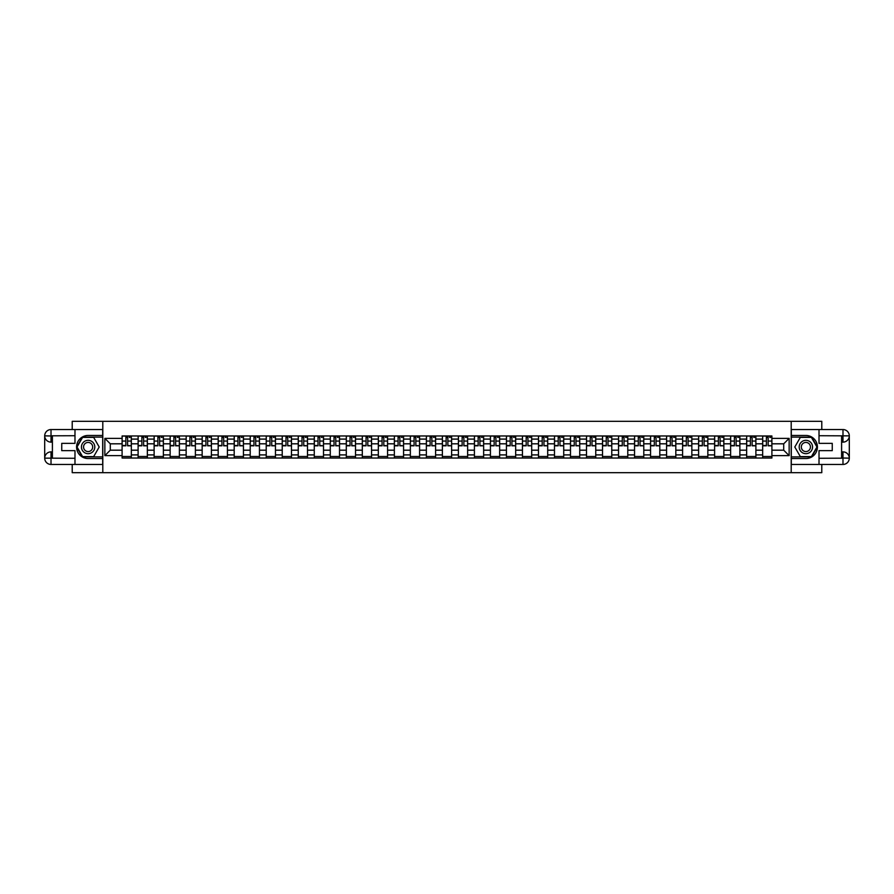 <?xml version="1.0" encoding="UTF-8"?>
<svg xmlns="http://www.w3.org/2000/svg" width="894" height="894" viewBox="0 0 894 894"><rect width="100%" height="100%" fill="white"/><g stroke="black" fill="none" stroke-linecap="round" stroke-linejoin="round"><path stroke-width="1.34" d="M72.213 464.455L72.213 472.669L821.787 472.669L821.787 464.455M821.787 429.545L821.787 421.331L72.213 421.331L72.213 429.545M138.112 458.03L138.112 439.099L131.34 439.099L131.34 458.03M131.34 439.099L131.34 435.97M138.112 439.099L138.112 435.97M147.354 435.97L147.354 458.03M154.126 458.03L154.126 435.97M163.367 435.97L163.367 458.03M170.139 458.03L170.139 435.97M179.381 435.97L179.381 458.03M186.153 458.03L186.153 435.97M195.395 435.97L195.395 458.03M202.167 458.03L202.167 435.97M211.409 435.97L211.409 458.03M218.181 458.03L218.181 435.97M227.422 435.97L227.422 458.03M234.194 458.03L234.194 435.97M243.436 435.97L243.436 458.03M250.208 458.03L250.208 435.97M259.45 435.97L259.45 458.03M266.222 458.03L266.222 435.97M275.464 435.97L275.464 458.03M282.236 458.03L282.236 435.97M291.478 435.97L291.478 458.03M298.25 458.03L298.25 435.97M307.491 435.97L307.491 458.03M314.263 458.03L314.263 435.97M323.505 435.97L323.505 458.03M330.277 458.03L330.277 435.97M339.519 435.97L339.519 458.03M346.302 458.03L346.302 435.97M355.533 435.97L355.533 458.03M362.316 458.03L362.316 435.97M371.546 435.97L371.546 458.03M378.33 458.03L378.33 435.97M387.56 435.97L387.56 458.03M394.343 458.03L394.343 435.97M403.574 435.97L403.574 458.03M410.357 458.03L410.357 435.97M419.588 435.97L419.588 458.03M426.371 458.03L426.371 435.97M435.601 435.97L435.601 458.03M442.385 458.03L442.385 435.97M451.615 435.97L451.615 458.03M458.398 458.03L458.398 435.97M467.629 435.97L467.629 458.03M474.412 458.03L474.412 435.97M483.643 435.97L483.643 458.03M490.426 458.03L490.426 435.97M499.657 435.97L499.657 458.03M506.44 458.03L506.44 435.97M515.67 435.97L515.67 458.03M522.454 458.03L522.454 435.97M531.684 435.97L531.684 458.03M538.467 458.03L538.467 435.97M547.698 435.97L547.698 458.03M554.481 458.03L554.481 435.97M563.723 435.97L563.723 458.03M570.495 458.03L570.495 435.97M579.737 435.97L579.737 458.03M586.509 458.03L586.509 435.97M595.75 435.97L595.75 458.03M602.522 458.03L602.522 435.97M611.764 435.97L611.764 458.03M618.536 458.03L618.536 435.97M627.778 435.97L627.778 458.03M634.55 458.03L634.55 435.97M643.792 435.97L643.792 458.03M650.564 458.03L650.564 435.97M659.806 435.97L659.806 458.03M666.578 458.03L666.578 435.97M675.819 435.97L675.819 458.03M682.591 458.03L682.591 435.97M691.833 435.97L691.833 458.03M698.605 458.03L698.605 435.97M707.847 435.97L707.847 458.03M714.619 458.03L714.619 435.97M723.861 435.97L723.861 458.03M730.633 458.03L730.633 435.97M739.874 435.97L739.874 458.03M746.646 458.03L746.646 435.97M755.888 435.97L755.888 458.03M762.66 458.03L762.66 435.97M762.66 450.185L755.888 450.185M746.646 450.185L739.874 450.185M730.633 450.185L723.861 450.185M714.619 450.185L707.847 450.185M698.605 450.185L691.833 450.185M682.591 450.185L675.819 450.185M666.578 450.185L659.806 450.185M650.564 450.185L643.792 450.185M634.55 450.185L627.778 450.185M618.536 450.185L611.764 450.185M602.522 450.185L595.75 450.185M586.509 450.185L579.737 450.185M570.495 450.185L563.723 450.185M554.481 450.185L547.698 450.185M538.467 450.185L531.684 450.185M522.454 450.185L515.67 450.185M506.44 450.185L499.657 450.185M490.426 450.185L483.643 450.185M474.412 450.185L467.629 450.185M458.398 450.185L451.615 450.185M442.385 450.185L435.601 450.185M426.371 450.185L419.588 450.185M410.357 450.185L403.574 450.185M394.343 450.185L387.56 450.185M378.33 450.185L371.546 450.185M362.316 450.185L355.533 450.185M346.302 450.185L339.519 450.185M330.277 450.185L323.505 450.185M314.263 450.185L307.491 450.185M298.25 450.185L291.478 450.185M282.236 450.185L275.464 450.185M266.222 450.185L259.45 450.185M250.208 450.185L243.436 450.185M234.194 450.185L227.422 450.185M218.181 450.185L211.409 450.185M202.167 450.185L195.395 450.185M186.153 450.185L179.381 450.185M170.139 450.185L163.367 450.185M154.126 450.185L147.354 450.185M138.112 450.185L131.34 450.185M762.66 443.815L755.888 443.815M746.646 443.815L739.874 443.815M730.633 443.815L723.861 443.815M714.619 443.815L707.847 443.815M698.605 443.815L691.833 443.815M682.591 443.815L675.819 443.815M666.578 443.815L659.806 443.815M650.564 443.815L643.792 443.815M634.55 443.815L627.778 443.815M618.536 443.815L611.764 443.815M602.522 443.815L595.75 443.815M586.509 443.815L579.737 443.815M570.495 443.815L563.723 443.815M554.481 443.815L547.698 443.815M538.467 443.815L531.684 443.815M522.454 443.815L515.67 443.815M506.44 443.815L499.657 443.815M490.426 443.815L483.643 443.815M474.412 443.815L467.629 443.815M458.398 443.815L451.615 443.815M442.385 443.815L435.601 443.815M426.371 443.815L419.588 443.815M410.357 443.815L403.574 443.815M394.343 443.815L387.56 443.815M378.33 443.815L371.546 443.815M362.316 443.815L355.533 443.815M346.302 443.815L339.519 443.815M330.277 443.815L323.505 443.815M314.263 443.815L307.491 443.815M298.25 443.815L291.478 443.815M282.236 443.815L275.464 443.815M266.222 443.815L259.45 443.815M250.208 443.815L243.436 443.815M234.194 443.815L227.422 443.815M218.181 443.815L211.409 443.815M202.167 443.815L195.395 443.815M186.153 443.815L179.381 443.815M170.139 443.815L163.367 443.815M154.126 443.815L147.354 443.815M138.112 443.815L131.34 443.815M110.297 450.185L122.098 450.185L122.098 443.815L110.297 443.815L110.297 450.185L104.855 455.627L104.855 438.373L122.098 438.373L122.098 443.815M771.902 443.815L771.902 450.185L783.703 450.185L783.703 443.815L771.902 443.815L771.902 435.97L122.098 435.97L122.098 438.373M771.902 438.373L789.145 438.373L789.145 455.627L771.902 455.627L771.902 450.185M122.098 450.185L122.098 458.03L771.902 458.03L771.902 455.627M122.098 455.627L104.855 455.627M791.201 472.669L791.201 421.331M102.799 472.669L102.799 421.331M131.34 456.499L122.098 456.499M125.853 437.501L127.596 437.501M147.354 456.499L138.112 456.499M141.867 437.501L143.61 437.501M163.367 456.499L154.126 456.499M157.88 437.501L159.624 437.501M179.381 456.499L170.139 456.499M173.894 437.501L175.637 437.501M195.395 456.499L186.153 456.499M189.908 437.501L191.651 437.501M211.409 456.499L202.167 456.499M205.922 437.501L207.665 437.501M227.422 456.499L218.181 456.499M221.935 437.501L223.679 437.501M243.436 456.499L234.194 456.499M237.949 437.501L239.693 437.501M259.45 456.499L250.208 456.499M253.963 437.501L255.706 437.501M275.464 456.499L266.222 456.499M269.977 437.501L271.72 437.501M291.478 456.499L282.236 456.499M285.991 437.501L287.734 437.501M307.491 456.499L298.25 456.499M302.004 437.501L303.748 437.501M323.505 456.499L314.263 456.499M318.018 437.501L319.761 437.501M339.519 456.499L330.277 456.499M334.032 437.501L335.775 437.501M355.533 456.499L346.302 456.499M350.046 437.501L351.789 437.501M371.546 456.499L362.316 456.499M366.059 437.501L367.803 437.501M387.56 456.499L378.33 456.499M382.073 437.501L383.817 437.501M403.574 456.499L394.343 456.499M398.087 437.501L399.83 437.501M419.588 456.499L410.357 456.499M414.101 437.501L415.844 437.501M435.601 456.499L426.371 456.499M430.115 437.501L431.858 437.501M451.615 456.499L442.385 456.499M446.128 437.501L447.872 437.501M467.629 456.499L458.398 456.499M462.142 437.501L463.885 437.501M483.643 456.499L474.412 456.499M478.156 437.501L479.899 437.501M499.657 456.499L490.426 456.499M494.17 437.501L495.913 437.501M515.67 456.499L506.44 456.499M510.183 437.501L511.927 437.501M531.684 456.499L522.454 456.499M526.197 437.501L527.941 437.501M547.698 456.499L538.467 456.499M542.211 437.501L543.954 437.501M563.723 456.499L554.481 456.499M558.225 437.501L559.968 437.501M579.737 456.499L570.495 456.499M574.239 437.501L575.982 437.501M595.75 456.499L586.509 456.499M590.252 437.501L591.996 437.501M611.764 456.499L602.522 456.499M606.266 437.501L608.009 437.501M627.778 456.499L618.536 456.499M622.28 437.501L624.023 437.501M643.792 456.499L634.55 456.499M638.294 437.501L640.037 437.501M659.806 456.499L650.564 456.499M654.307 437.501L656.051 437.501M675.819 456.499L666.578 456.499M670.321 437.501L672.064 437.501M691.833 456.499L682.591 456.499M686.335 437.501L688.078 437.501M707.847 456.499L698.605 456.499M702.349 437.501L704.092 437.501M723.861 456.499L714.619 456.499M718.363 437.501L720.106 437.501M739.874 456.499L730.633 456.499M734.376 437.501L736.12 437.501M755.888 456.499L746.646 456.499M750.39 437.501L752.133 437.501M771.902 456.499L762.66 456.499M766.404 437.501L768.147 437.501M104.855 438.373L110.297 443.815M783.703 450.185L789.145 455.627M783.703 443.815L789.145 438.373M127.596 445.469L131.284 445.815L127.596 445.815L127.596 436.071L131.284 436.071L129.239 436.071M131.284 445.469L131.284 436.071M125.853 437.401L127.596 437.401M129.239 437.401L129.954 437.401M124.21 436.071L122.154 436.071L122.154 445.815L125.853 445.815L125.853 436.071L124.355 436.071M122.154 436.071L129.082 436.071M143.61 445.469L147.298 445.815L143.61 445.815L143.61 436.071L147.298 436.071L145.253 436.071M147.298 445.469L147.298 436.071M141.867 437.401L143.61 437.401M145.253 437.401L145.968 437.401M140.224 436.071L138.168 436.071L138.168 445.815L141.867 445.815L141.867 436.071L140.369 436.071M138.168 436.071L145.096 436.071M159.624 445.469L163.311 445.815L159.624 445.815L159.624 436.071L163.311 436.071L161.266 436.071M163.311 445.469L163.311 436.071M157.88 437.401L159.624 437.401M161.266 437.401L161.982 437.401M156.238 436.071L154.181 436.071L154.181 445.815L157.88 445.815L157.88 436.071L156.383 436.071M154.181 436.071L161.11 436.071M52.4 442.128L51.014 442.128A6.314 6.314 0 0 1 44.7 435.859A6.314 6.314 0 0 1 51.014 429.545L102.698 429.545L102.698 435.456L88.126 435.456A11.544 11.544 0 0 0 76.571 447A11.544 11.544 0 0 0 88.126 458.544L102.698 458.544L102.698 464.455L51.014 464.455A6.314 6.314 0 0 1 44.7 458.141A6.314 6.314 0 0 1 51.014 451.872L52.4 451.872M102.698 458.544L102.698 435.456M74.984 429.545L74.984 443.357L61.742 443.357L61.742 450.643L74.984 450.643L74.984 464.455M51.014 442.128A6.314 6.314 0 0 1 44.7 435.859L51.014 435.97L51.014 442.128A6.314 6.314 0 0 1 44.7 435.859L44.7 458.141L74.984 458.287M51.014 458.287L51.014 464.455A6.314 6.314 0 0 1 44.7 458.141A6.314 6.314 0 0 1 51.014 451.872L51.014 458.03L52.4 458.03L52.4 435.97L51.014 435.97M102.698 437.099L82.404 437.099L76.683 447L82.404 456.901L102.698 456.901M841.6 451.872L842.986 451.872A6.314 6.314 0 0 1 849.3 458.141A6.314 6.314 0 0 1 842.986 464.455L791.302 464.455L791.302 458.544L805.874 458.544A11.544 11.544 0 0 0 817.429 447A11.544 11.544 0 0 0 805.874 435.456L791.302 435.456L791.302 429.545L842.986 429.545A6.314 6.314 0 0 1 849.3 435.859A6.314 6.314 0 0 1 842.986 442.128L841.6 442.128M791.302 435.456L791.302 458.544M819.016 464.455L819.016 450.643L832.258 450.643L832.258 443.357L819.016 443.357L819.016 429.545M842.986 451.872A6.314 6.314 0 0 1 849.3 458.141L842.986 458.03L842.986 451.872A6.314 6.314 0 0 1 849.3 458.141L849.3 435.859L819.016 435.713M842.986 435.713L842.986 429.545A6.314 6.314 0 0 1 849.3 435.859A6.314 6.314 0 0 1 842.986 442.128L842.986 435.97L841.6 435.97L841.6 458.03L842.986 458.03M791.302 456.901L811.596 456.901L817.317 447L811.596 437.099L791.302 437.099M81.455 447A6.671 6.671 0 0 0 88.126 453.671A6.671 6.671 0 0 0 94.798 447A6.671 6.671 0 0 0 88.126 440.329A6.671 6.671 0 0 0 81.455 447M83.555 447A4.571 4.571 0 0 0 88.126 451.571A4.571 4.571 0 0 0 92.685 447A4.571 4.571 0 0 0 88.126 442.429A4.571 4.571 0 0 0 83.555 447M93.669 437.401L99.2 447L93.669 456.599L82.583 456.599L77.04 447L82.583 437.401L93.669 437.401M799.202 447A6.671 6.671 0 0 0 805.874 453.671A6.671 6.671 0 0 0 812.545 447A6.671 6.671 0 0 0 805.874 440.329A6.671 6.671 0 0 0 799.202 447M801.315 447A4.571 4.571 0 0 0 805.874 451.571A4.571 4.571 0 0 0 810.445 447A4.571 4.571 0 0 0 805.874 442.429A4.571 4.571 0 0 0 801.315 447M811.417 437.401L816.96 447L811.417 456.599L800.331 456.599L794.8 447L800.331 437.401L811.417 437.401M175.637 445.469L179.325 445.815L175.637 445.815L175.637 436.071L179.325 436.071L177.28 436.071M179.325 445.469L179.325 436.071M173.894 437.401L175.637 437.401M177.28 437.401L177.995 437.401M172.251 436.071L170.195 436.071L170.195 445.815L173.894 445.815L173.894 436.071L172.397 436.071M170.195 436.071L177.124 436.071M191.651 445.469L195.339 445.815L191.651 445.815L191.651 436.071L195.339 436.071L193.294 436.071M195.339 445.469L195.339 436.071M189.908 437.401L191.651 437.401M193.294 437.401L194.009 437.401M188.265 436.071L186.209 436.071L186.209 445.815L189.908 445.815L189.908 436.071L188.41 436.071M186.209 436.071L193.138 436.071M207.665 445.469L211.353 445.815L207.665 445.815L207.665 436.071L211.353 436.071L209.308 436.071M211.353 445.469L211.353 436.071M205.922 437.401L207.665 437.401M209.308 437.401L210.023 437.401M204.279 436.071L202.223 436.071L202.223 445.815L205.922 445.815L205.922 436.071L204.424 436.071M202.223 436.071L209.151 436.071M223.679 445.469L227.378 445.815L223.679 445.815L223.679 436.071L227.378 436.071L225.322 436.071M227.378 445.469L227.378 436.071M221.935 437.401L223.679 437.401M225.322 437.401L226.037 437.401M220.293 436.071L218.237 436.071L218.237 445.815L221.935 445.815L221.935 436.071L220.438 436.071M218.237 436.071L225.165 436.071M239.693 445.469L243.392 445.815L239.693 445.815L239.693 436.071L243.392 436.071L241.335 436.071M243.392 445.469L243.392 436.071M237.949 437.401L239.693 437.401M241.335 437.401L242.05 437.401M236.307 436.071L234.25 436.071L234.25 445.815L237.949 445.815L237.949 436.071L236.452 436.071M234.25 436.071L241.179 436.071M255.706 445.469L259.405 445.815L255.706 445.815L255.706 436.071L259.405 436.071L257.349 436.071M259.405 445.469L259.405 436.071M253.963 437.401L255.706 437.401M257.349 437.401L258.064 437.401M252.32 436.071L250.264 436.071L250.264 445.815L253.963 445.815L253.963 436.071L252.466 436.071M250.264 436.071L257.193 436.071M271.72 445.469L275.419 445.815L271.72 445.815L271.72 436.071L275.419 436.071L273.363 436.071M275.419 445.469L275.419 436.071M269.977 437.401L271.72 437.401M273.363 437.401L274.078 437.401M268.334 436.071L266.278 436.071L266.278 445.815L269.977 445.815L269.977 436.071L268.491 436.071M266.278 436.071L273.206 436.071M287.734 445.469L291.433 445.815L287.734 445.815L287.734 436.071L291.433 436.071L289.377 436.071M291.433 445.469L291.433 436.071M285.991 437.401L287.734 437.401M289.377 437.401L290.092 437.401M284.348 436.071L282.292 436.071L282.292 445.815L285.991 445.815L285.991 436.071L284.504 436.071M282.292 436.071L289.22 436.071M303.748 445.469L307.447 445.815L303.748 445.815L303.748 436.071L307.447 436.071L305.39 436.071M307.447 445.469L307.447 436.071M302.004 437.401L303.748 437.401M305.39 437.401L306.106 437.401M300.362 436.071L298.305 436.071L298.305 445.815L302.004 445.815L302.004 436.071L300.518 436.071M298.305 436.071L305.234 436.071M319.761 445.469L323.46 445.815L319.761 445.815L319.761 436.071L323.46 436.071L321.404 436.071M323.46 445.469L323.46 436.071M318.018 437.401L319.761 437.401M321.404 437.401L322.119 437.401M316.375 436.071L314.319 436.071L314.319 445.815L318.018 445.815L318.018 436.071L316.532 436.071M314.319 436.071L321.248 436.071M335.775 445.469L339.474 445.815L335.775 445.815L335.775 436.071L339.474 436.071L337.418 436.071M339.474 445.469L339.474 436.071M334.032 437.401L335.775 437.401M337.418 437.401L338.133 437.401M332.389 436.071L330.333 436.071L330.333 445.815L334.032 445.815L334.032 436.071L332.546 436.071M330.333 436.071L337.262 436.071M351.789 445.469L355.488 445.815L351.789 445.815L351.789 436.071L355.488 436.071L353.432 436.071M355.488 445.469L355.488 436.071M350.046 437.401L351.789 437.401M353.432 437.401L354.147 437.401M348.403 436.071L346.347 436.071L346.347 445.815L350.046 445.815L350.046 436.071L348.559 436.071M346.347 436.071L353.275 436.071M367.803 445.469L371.502 445.815L367.803 445.815L367.803 436.071L371.502 436.071L369.445 436.071M371.502 445.469L371.502 436.071M366.059 437.401L367.803 437.401M369.445 437.401L370.161 437.401M364.417 436.071L362.361 436.071L362.361 445.815L366.059 445.815L366.059 436.071L364.573 436.071M362.361 436.071L369.289 436.071M383.817 445.469L387.515 445.815L383.817 445.815L383.817 436.071L387.515 436.071L385.459 436.071M387.515 445.469L387.515 436.071M382.073 437.401L383.817 437.401M385.459 437.401L386.174 437.401M380.431 436.071L378.374 436.071L378.374 445.815L382.073 445.815L382.073 436.071L380.587 436.071M378.374 436.071L385.303 436.071M399.83 445.469L403.529 445.815L399.83 445.815L399.83 436.071L403.529 436.071L401.473 436.071M403.529 445.469L403.529 436.071M398.087 437.401L399.83 437.401M401.473 437.401L402.188 437.401M396.444 436.071L394.388 436.071L394.388 445.815L398.087 445.815L398.087 436.071L396.601 436.071M394.388 436.071L401.317 436.071M415.844 445.469L419.543 445.815L415.844 445.815L415.844 436.071L419.543 436.071L417.487 436.071M419.543 445.469L419.543 436.071M414.101 437.401L415.844 437.401M417.487 437.401L418.202 437.401M412.458 436.071L410.402 436.071L410.402 445.815L414.101 445.815L414.101 436.071L412.615 436.071M410.402 436.071L417.33 436.071M431.858 445.469L435.557 445.815L431.858 445.815L431.858 436.071L435.557 436.071L433.501 436.071M435.557 445.469L435.557 436.071M430.115 437.401L431.858 437.401M433.501 437.401L434.216 437.401M428.472 436.071L426.416 436.071L426.416 445.815L430.115 445.815L430.115 436.071L428.628 436.071M426.416 436.071L433.344 436.071M447.872 445.469L451.571 445.815L447.872 445.815L447.872 436.071L451.571 436.071L449.514 436.071M451.571 445.469L451.571 436.071M446.128 437.401L447.872 437.401M449.514 437.401L450.23 437.401M444.486 436.071L442.429 436.071L442.429 445.815L446.128 445.815L446.128 436.071L444.642 436.071M442.429 436.071L449.358 436.071M463.885 445.469L467.584 445.815L463.885 445.815L463.885 436.071L467.584 436.071L465.528 436.071M467.584 445.469L467.584 436.071M462.142 437.401L463.885 437.401M465.528 437.401L466.243 437.401M460.499 436.071L458.443 436.071L458.443 445.815L462.142 445.815L462.142 436.071L460.656 436.071M458.443 436.071L465.372 436.071M479.899 445.469L483.598 445.815L479.899 445.815L479.899 436.071L483.598 436.071L481.542 436.071M483.598 445.469L483.598 436.071M478.156 437.401L479.899 437.401M481.542 437.401L482.257 437.401M476.513 436.071L474.457 436.071L474.457 445.815L478.156 445.815L478.156 436.071L476.67 436.071M474.457 436.071L481.385 436.071M495.913 445.469L499.612 445.815L495.913 445.815L495.913 436.071L499.612 436.071L497.556 436.071M499.612 445.469L499.612 436.071M494.17 437.401L495.913 437.401M497.556 437.401L498.271 437.401M492.527 436.071L490.471 436.071L490.471 445.815L494.17 445.815L494.17 436.071L492.683 436.071M490.471 436.071L497.399 436.071M511.927 445.469L515.626 445.815L511.927 445.815L511.927 436.071L515.626 436.071L513.569 436.071M515.626 445.469L515.626 436.071M510.183 437.401L511.927 437.401M513.569 437.401L514.285 437.401M508.541 436.071L506.485 436.071L506.485 445.815L510.183 445.815L510.183 436.071L508.697 436.071M506.485 436.071L513.413 436.071M527.941 445.469L531.639 445.815L527.941 445.815L527.941 436.071L531.639 436.071L529.583 436.071M531.639 445.469L531.639 436.071M526.197 437.401L527.941 437.401M529.583 437.401L530.298 437.401M524.554 436.071L522.498 436.071L522.498 445.815L526.197 445.815L526.197 436.071L524.711 436.071M522.498 436.071L529.427 436.071M543.954 445.469L547.653 445.815L543.954 445.815L543.954 436.071L547.653 436.071L545.597 436.071M547.653 445.469L547.653 436.071M542.211 437.401L543.954 437.401M545.597 437.401L546.312 437.401M540.568 436.071L538.512 436.071L538.512 445.815L542.211 445.815L542.211 436.071L540.725 436.071M538.512 436.071L545.441 436.071M559.968 445.469L563.667 445.815L559.968 445.815L559.968 436.071L563.667 436.071L561.611 436.071M563.667 445.469L563.667 436.071M558.225 437.401L559.968 437.401M561.611 437.401L562.326 437.401M556.582 436.071L554.526 436.071L554.526 445.815L558.225 445.815L558.225 436.071L556.738 436.071M554.526 436.071L561.454 436.071M575.982 445.469L579.681 445.815L575.982 445.815L575.982 436.071L579.681 436.071L577.625 436.071M579.681 445.469L579.681 436.071M574.239 437.401L575.982 437.401M577.625 437.401L578.351 437.401M572.596 436.071L570.54 436.071L570.54 445.815L574.239 445.815L574.239 436.071L572.752 436.071M570.54 436.071L577.468 436.071M591.996 445.469L595.695 445.815L591.996 445.815L591.996 436.071L595.695 436.071L593.638 436.071M595.695 445.469L595.695 436.071M590.252 437.401L591.996 437.401M593.638 437.401L594.365 437.401M588.61 436.071L586.553 436.071L586.553 445.815L590.252 445.815L590.252 436.071L588.766 436.071M586.553 436.071L593.482 436.071M608.009 445.469L611.708 445.815L608.009 445.815L608.009 436.071L611.708 436.071L609.652 436.071M611.708 445.469L611.708 436.071M606.266 437.401L608.009 437.401M609.652 437.401L610.379 437.401M604.623 436.071L602.567 436.071L602.567 445.815L606.266 445.815L606.266 436.071L604.78 436.071M602.567 436.071L609.496 436.071M624.023 445.469L627.722 445.815L624.023 445.815L624.023 436.071L627.722 436.071L625.666 436.071M627.722 445.469L627.722 436.071M622.28 437.401L624.023 437.401M625.666 437.401L626.392 437.401M620.637 436.071L618.581 436.071L618.581 445.815L622.28 445.815L622.28 436.071L620.794 436.071M618.581 436.071L625.509 436.071M640.037 445.469L643.736 445.815L640.037 445.815L640.037 436.071L643.736 436.071L641.68 436.071M643.736 445.469L643.736 436.071M638.294 437.401L640.037 437.401M641.68 437.401L642.406 437.401M636.651 436.071L634.595 436.071L634.595 445.815L638.294 445.815L638.294 436.071L636.807 436.071M634.595 436.071L641.534 436.071M656.051 445.469L659.75 445.815L656.051 445.815L656.051 436.071L659.75 436.071L657.693 436.071M659.75 445.469L659.75 436.071M654.307 437.401L656.051 437.401M657.693 437.401L658.42 437.401M652.665 436.071L650.609 436.071L650.609 445.815L654.307 445.815L654.307 436.071L652.821 436.071M650.609 436.071L657.548 436.071M672.064 445.469L675.763 445.815L672.064 445.815L672.064 436.071L675.763 436.071L673.707 436.071M675.763 445.469L675.763 436.071M670.321 437.401L672.064 437.401M673.707 437.401L674.434 437.401M668.678 436.071L666.622 436.071L666.622 445.815L670.321 445.815L670.321 436.071L668.835 436.071M666.622 436.071L673.562 436.071M688.078 445.469L691.777 445.815L688.078 445.815L688.078 436.071L691.777 436.071L689.721 436.071M691.777 445.469L691.777 436.071M686.335 437.401L688.078 437.401M689.721 437.401L690.447 437.401M684.692 436.071L682.647 436.071L682.647 445.815L686.335 445.815L686.335 436.071L684.849 436.071M682.647 436.071L689.576 436.071M704.092 445.469L707.791 445.815L704.092 445.815L704.092 436.071L707.791 436.071L705.735 436.071M707.791 445.469L707.791 436.071M702.349 437.401L704.092 437.401M705.735 437.401L706.461 437.401M700.706 436.071L698.661 436.071L698.661 445.815L702.349 445.815L702.349 436.071L700.862 436.071M698.661 436.071L705.589 436.071M720.106 445.469L723.805 445.815L720.106 445.815L720.106 436.071L723.805 436.071L721.749 436.071M723.805 445.469L723.805 436.071M718.363 437.401L720.106 437.401M721.749 437.401L722.475 437.401M716.72 436.071L714.675 436.071L714.675 445.815L718.363 445.815L718.363 436.071L716.876 436.071M714.675 436.071L721.603 436.071M736.12 445.469L739.819 445.815L736.12 445.815L736.12 436.071L739.819 436.071L737.762 436.071M739.819 445.469L739.819 436.071M734.376 437.401L736.12 437.401M737.762 437.401L738.489 437.401M732.734 436.071L730.689 436.071L730.689 445.815L734.376 445.815L734.376 436.071L732.89 436.071M730.689 436.071L737.617 436.071M752.133 445.469L755.832 445.815L752.133 445.815L752.133 436.071L755.832 436.071L753.776 436.071M755.832 445.469L755.832 436.071M750.39 437.401L752.133 437.401M753.776 437.401L754.502 437.401M748.747 436.071L746.702 436.071L746.702 445.815L750.39 445.815L750.39 436.071L748.904 436.071M746.702 436.071L753.631 436.071M768.147 445.469L771.846 445.815L768.147 445.815L768.147 436.071L771.846 436.071L769.79 436.071M771.846 445.469L771.846 436.071M766.404 437.401L768.147 437.401M769.79 437.401L770.516 437.401M764.761 436.071L762.716 436.071L762.716 445.815L766.404 445.815L766.404 436.071L764.918 436.071M762.716 436.071L769.645 436.071M746.646 439.099L739.874 439.099M730.633 439.099L723.861 439.099M714.619 439.099L707.847 439.099M698.605 439.099L691.833 439.099M682.591 439.099L675.819 439.099M666.578 439.099L659.806 439.099M650.564 439.099L643.792 439.099M634.55 439.099L627.778 439.099M618.536 439.099L611.764 439.099M602.522 439.099L595.75 439.099M586.509 439.099L579.737 439.099M570.495 439.099L563.723 439.099M554.481 439.099L547.698 439.099M538.467 439.099L531.684 439.099M522.454 439.099L515.67 439.099M506.44 439.099L499.657 439.099M490.426 439.099L483.643 439.099M474.412 439.099L467.629 439.099M458.398 439.099L451.615 439.099M442.385 439.099L435.601 439.099M426.371 439.099L419.588 439.099M410.357 439.099L403.574 439.099M394.343 439.099L387.56 439.099M378.33 439.099L371.546 439.099M362.316 439.099L355.533 439.099M346.302 439.099L339.519 439.099M330.277 439.099L323.505 439.099M314.263 439.099L307.491 439.099M298.25 439.099L291.478 439.099M282.236 439.099L275.464 439.099M266.222 439.099L259.45 439.099M250.208 439.099L243.436 439.099M234.194 439.099L227.422 439.099M218.181 439.099L211.409 439.099M202.167 439.099L195.395 439.099M186.153 439.099L179.381 439.099M170.139 439.099L163.367 439.099M154.126 439.099L147.354 439.099M762.66 439.099L755.888 439.099M746.646 454.901L739.874 454.901M730.633 454.901L723.861 454.901M714.619 454.901L707.847 454.901M698.605 454.901L691.833 454.901M682.591 454.901L675.819 454.901M666.578 454.901L659.806 454.901M650.564 454.901L643.792 454.901M634.55 454.901L627.778 454.901M618.536 454.901L611.764 454.901M602.522 454.901L595.75 454.901M586.509 454.901L579.737 454.901M570.495 454.901L563.723 454.901M554.481 454.901L547.698 454.901M538.467 454.901L531.684 454.901M522.454 454.901L515.67 454.901M506.44 454.901L499.657 454.901M490.426 454.901L483.643 454.901M474.412 454.901L467.629 454.901M458.398 454.901L451.615 454.901M442.385 454.901L435.601 454.901M426.371 454.901L419.588 454.901M410.357 454.901L403.574 454.901M394.343 454.901L387.56 454.901M378.33 454.901L371.546 454.901M362.316 454.901L355.533 454.901M346.302 454.901L339.519 454.901M330.277 454.901L323.505 454.901M314.263 454.901L307.491 454.901M298.25 454.901L291.478 454.901M282.236 454.901L275.464 454.901M266.222 454.901L259.45 454.901M250.208 454.901L243.436 454.901M234.194 454.901L227.422 454.901M218.181 454.901L211.409 454.901M202.167 454.901L195.395 454.901M186.153 454.901L179.381 454.901M170.139 454.901L163.367 454.901M154.126 454.901L147.354 454.901M138.112 454.901L131.34 454.901M762.66 454.901L755.888 454.901M127.596 441.055L131.284 441.055M122.154 445.469L125.853 445.469M122.154 441.055L125.853 441.055M143.61 441.055L147.298 441.055M138.168 445.469L141.867 445.469M138.168 441.055L141.867 441.055M159.624 441.055L163.311 441.055M154.181 445.469L157.88 445.469M154.181 441.055L157.88 441.055M74.984 435.713L50.869 435.814M44.7 458.141A6.314 6.314 0 0 1 51.014 451.872M44.7 435.859A6.314 6.314 0 0 1 51.014 429.545L51.014 435.713M819.016 458.287L843.131 458.186M849.3 435.859A6.314 6.314 0 0 1 842.986 442.128M849.3 458.141A6.314 6.314 0 0 1 842.986 464.455L842.986 458.287M175.637 441.055L179.325 441.055M170.195 445.469L173.894 445.469M170.195 441.055L173.894 441.055M191.651 441.055L195.339 441.055M186.209 445.469L189.908 445.469M186.209 441.055L189.908 441.055M207.665 441.055L211.353 441.055M202.223 445.469L205.922 445.469M202.223 441.055L205.922 441.055M223.679 441.055L227.378 441.055M218.237 445.469L221.935 445.469M218.237 441.055L221.935 441.055M239.693 441.055L243.392 441.055M234.25 445.469L237.949 445.469M234.25 441.055L237.949 441.055M255.706 441.055L259.405 441.055M250.264 445.469L253.963 445.469M250.264 441.055L253.963 441.055M271.72 441.055L275.419 441.055M266.278 445.469L269.977 445.469M266.278 441.055L269.977 441.055M287.734 441.055L291.433 441.055M282.292 445.469L285.991 445.469M282.292 441.055L285.991 441.055M303.748 441.055L307.447 441.055M298.305 445.469L302.004 445.469M298.305 441.055L302.004 441.055M319.761 441.055L323.46 441.055M314.319 445.469L318.018 445.469M314.319 441.055L318.018 441.055M335.775 441.055L339.474 441.055M330.333 445.469L334.032 445.469M330.333 441.055L334.032 441.055M351.789 441.055L355.488 441.055M346.347 445.469L350.046 445.469M346.347 441.055L350.046 441.055M367.803 441.055L371.502 441.055M362.361 445.469L366.059 445.469M362.361 441.055L366.059 441.055M383.817 441.055L387.515 441.055M378.374 445.469L382.073 445.469M378.374 441.055L382.073 441.055M399.83 441.055L403.529 441.055M394.388 445.469L398.087 445.469M394.388 441.055L398.087 441.055M415.844 441.055L419.543 441.055M410.402 445.469L414.101 445.469M410.402 441.055L414.101 441.055M431.858 441.055L435.557 441.055M426.416 445.469L430.115 445.469M426.416 441.055L430.115 441.055M447.872 441.055L451.571 441.055M442.429 445.469L446.128 445.469M442.429 441.055L446.128 441.055M463.885 441.055L467.584 441.055M458.443 445.469L462.142 445.469M458.443 441.055L462.142 441.055M479.899 441.055L483.598 441.055M474.457 445.469L478.156 445.469M474.457 441.055L478.156 441.055M495.913 441.055L499.612 441.055M490.471 445.469L494.17 445.469M490.471 441.055L494.17 441.055M511.927 441.055L515.626 441.055M506.485 445.469L510.183 445.469M506.485 441.055L510.183 441.055M527.941 441.055L531.639 441.055M522.498 445.469L526.197 445.469M522.498 441.055L526.197 441.055M543.954 441.055L547.653 441.055M538.512 445.469L542.211 445.469M538.512 441.055L542.211 441.055M559.968 441.055L563.667 441.055M554.526 445.469L558.225 445.469M554.526 441.055L558.225 441.055M575.982 441.055L579.681 441.055M570.54 445.469L574.239 445.469M570.54 441.055L574.239 441.055M591.996 441.055L595.695 441.055M586.553 445.469L590.252 445.469M586.553 441.055L590.252 441.055M608.009 441.055L611.708 441.055M602.567 445.469L606.266 445.469M602.567 441.055L606.266 441.055M624.023 441.055L627.722 441.055M618.581 445.469L622.28 445.469M618.581 441.055L622.28 441.055M640.037 441.055L643.736 441.055M634.595 445.469L638.294 445.469M634.595 441.055L638.294 441.055M656.051 441.055L659.75 441.055M650.609 445.469L654.307 445.469M650.609 441.055L654.307 441.055M672.064 441.055L675.763 441.055M666.622 445.469L670.321 445.469M666.622 441.055L670.321 441.055M688.078 441.055L691.777 441.055M682.647 445.469L686.335 445.469M682.647 441.055L686.335 441.055M704.092 441.055L707.791 441.055M698.661 445.469L702.349 445.469M698.661 441.055L702.349 441.055M720.106 441.055L723.805 441.055M714.675 445.469L718.363 445.469M714.675 441.055L718.363 441.055M736.12 441.055L739.819 441.055M730.689 445.469L734.376 445.469M730.689 441.055L734.376 441.055M752.133 441.055L755.832 441.055M746.702 445.469L750.39 445.469M746.702 441.055L750.39 441.055M768.147 441.055L771.846 441.055M762.716 445.469L766.404 445.469M762.716 441.055L766.404 441.055"/></g></svg>
